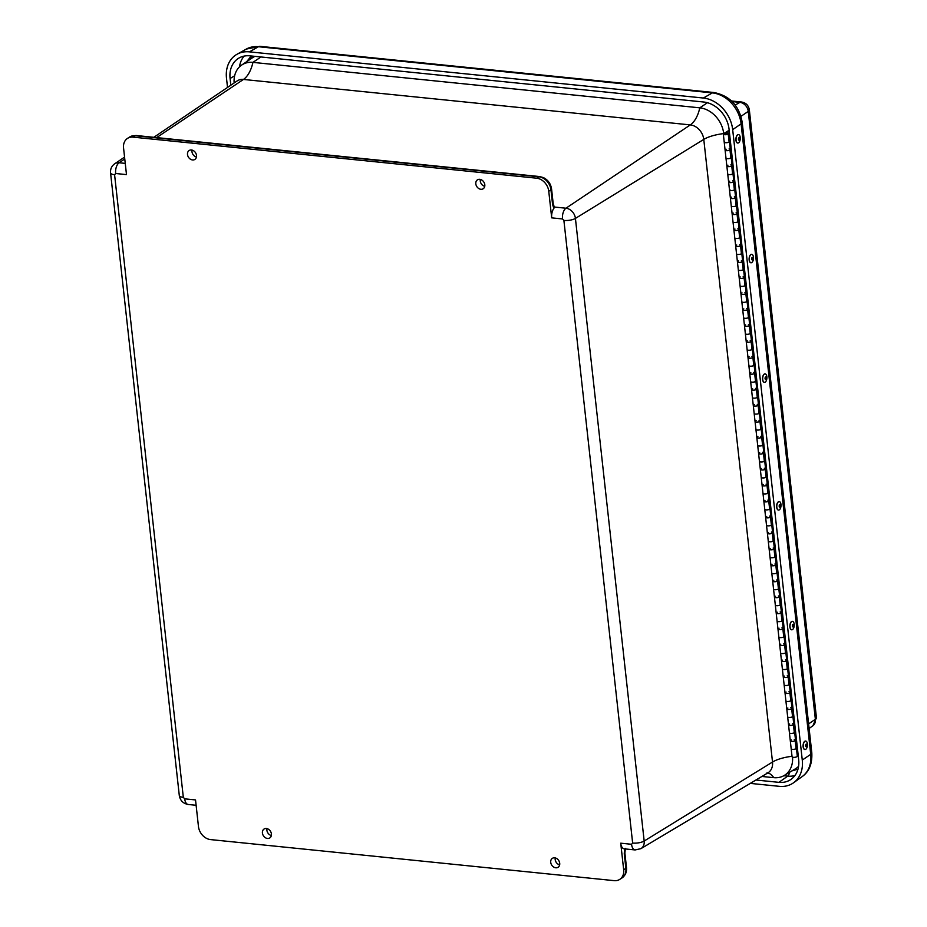 <?xml version="1.0" encoding="UTF-8"?>
<svg xmlns="http://www.w3.org/2000/svg" width="927" height="927" viewBox="0 0 927 927"><rect width="100%" height="100%" fill="white"/><g stroke="black" fill="none" stroke-linecap="round" stroke-linejoin="round"><path stroke-width="1.39" d="M480.858 189.282A5.295 4.183 57.5 0 1 476.13 185.203A5.295 4.183 57.5 0 1 477.509 179.803A5.295 4.183 57.5 0 1 483.836 182.063A5.295 4.183 57.5 0 1 483.187 188.749A5.295 4.183 57.5 0 1 480.858 189.282M555.771 867.788A5.295 4.183 57.5 0 1 551.032 863.709A5.295 4.183 57.5 0 1 552.411 858.321A5.295 4.183 57.5 0 1 558.749 860.569A5.295 4.183 57.5 0 1 558.1 867.255A5.295 4.183 57.5 0 1 555.771 867.788M267.463 838.46A5.295 4.183 57.5 0 1 262.735 834.381A5.295 4.183 57.5 0 1 264.114 828.993A5.295 4.183 57.5 0 1 270.441 831.241A5.295 4.183 57.5 0 1 269.803 837.927A5.295 4.183 57.5 0 1 267.463 838.46M192.561 159.954A5.295 4.183 57.5 0 1 187.822 155.875A5.295 4.183 57.5 0 1 189.201 150.475A5.295 4.183 57.5 0 1 195.539 152.735A5.295 4.183 57.5 0 1 194.89 159.421A5.295 4.183 57.5 0 1 192.561 159.954M620.731 843.188L631.565 844.288L632.643 843.06L563.894 220.429L562.527 218.957L551.692 217.857L548.761 191.263A12.735 10.046 -122.5 0 0 536.629 178.193L133.048 137.138A12.735 10.046 -122.5 0 0 127.532 138.366A12.735 10.046 -122.5 0 0 123.558 148.007L126.489 174.6L115.666 173.5L114.589 174.728L183.326 797.359L184.705 798.831L195.527 799.931L198.459 826.525A12.735 10.046 -122.5 0 0 210.591 839.595L614.184 880.65A12.735 10.046 -122.5 0 0 619.699 879.422A12.735 10.046 -122.5 0 0 623.674 869.781L620.731 843.188A8.494 4.426 95.8 0 0 624.277 848.842A8.494 4.426 95.8 0 0 624.531 848.854L624.265 853.837A4.241 1.379 -6.3 0 0 624.879 853.002L625.354 848.356M480.348 179.421A5.226 4.125 -122.5 0 0 484.751 186.327M555.261 857.938A5.226 4.125 -122.5 0 0 559.653 864.845M266.964 828.611A5.226 4.125 -122.5 0 0 271.356 835.517M192.051 150.093A5.226 4.125 -122.5 0 0 196.443 156.999M551.692 217.857A8.494 4.426 -84.2 0 1 553.836 208.424L552.573 204.404L550.962 189.861A12.735 10.046 -122.5 0 0 538.83 176.79L135.249 135.736A12.735 10.046 -122.5 0 0 129.734 136.964L127.532 138.366M553.535 205.18L554.555 207.057L553.836 208.424M234.149 82.955A25.099 19.803 57.5 0 1 241.704 65.041A25.099 19.803 57.5 0 1 252.932 62.376L699.804 107.833A25.099 19.803 57.5 0 1 723.709 133.592A25.469 8.273 -6.3 0 0 703.778 139.409A14.137 11.147 -122.5 0 0 690.314 124.902L243.453 79.444A14.137 11.147 -122.5 0 0 237.127 80.939L153.836 137.312M792.539 757.162A25.099 19.803 57.5 0 1 784.242 775.47A25.099 19.803 57.5 0 1 773.755 777.66L761.89 776.455M254.96 56.362A25.469 20.104 -122.5 0 0 252.492 57.729L241.704 65.041M784.242 775.47L795.436 768.796A25.469 20.104 -122.5 0 0 798.576 766.339M754.172 356.663L752.898 357.532A2.63 0.857 173.7 0 1 750.001 358.239A2.63 0.857 173.7 0 1 748.008 357.625A2.63 0.857 173.7 0 1 749.109 356.791M754.114 365.029A2.63 0.857 173.7 0 1 751.588 366.165A2.63 0.857 173.7 0 1 748.889 365.609A2.63 0.857 -6.3 0 0 750.882 366.211A2.63 0.857 -6.3 0 0 753.778 365.516L755.053 364.647M755.934 372.631L754.659 373.5A2.63 0.857 173.7 0 1 751.762 374.195A2.63 0.857 173.7 0 1 749.769 373.593A2.63 0.857 173.7 0 1 750.87 372.747M755.876 380.997A2.63 0.857 173.7 0 1 753.361 382.133A2.63 0.857 173.7 0 1 750.65 381.576A2.63 0.857 -6.3 0 0 752.643 382.179A2.63 0.857 -6.3 0 0 755.54 381.484L756.814 380.615M757.695 388.598L756.42 389.467A2.63 0.857 173.7 0 1 753.524 390.163A2.63 0.857 173.7 0 1 751.53 389.56A2.63 0.857 173.7 0 1 752.631 388.714M757.637 396.965A2.63 0.857 173.7 0 1 755.123 398.1A2.63 0.857 173.7 0 1 752.411 397.544A2.63 0.857 -6.3 0 0 754.404 398.147A2.63 0.857 -6.3 0 0 757.301 397.451L758.576 396.582M759.456 404.566L758.182 405.435A2.63 0.857 173.7 0 1 755.285 406.13A2.63 0.857 173.7 0 1 753.292 405.516A2.63 0.857 173.7 0 1 754.393 404.682M759.398 412.932A2.63 0.857 173.7 0 1 756.884 414.068A2.63 0.857 173.7 0 1 754.172 413.5A2.63 0.857 -6.3 0 0 756.165 414.114A2.63 0.857 -6.3 0 0 759.074 413.407L760.349 412.55M761.229 420.522L759.955 421.391A2.63 0.857 173.7 0 1 757.046 422.098A2.63 0.857 173.7 0 1 755.053 421.484A2.63 0.857 173.7 0 1 756.154 420.649M761.171 428.888A2.63 0.857 173.7 0 1 758.645 430.024A2.63 0.857 173.7 0 1 755.934 429.468A2.63 0.857 -6.3 0 0 757.927 430.082A2.63 0.857 -6.3 0 0 760.835 429.375L762.11 428.506M762.991 436.49L761.716 437.359A2.63 0.857 173.7 0 1 758.807 438.054A2.63 0.857 173.7 0 1 756.814 437.451A2.63 0.857 173.7 0 1 757.915 436.605M762.933 444.856A2.63 0.857 173.7 0 1 760.407 445.991A2.63 0.857 173.7 0 1 757.695 445.435A2.63 0.857 -6.3 0 0 759.688 446.038A2.63 0.857 -6.3 0 0 762.597 445.342L763.871 444.473M764.752 452.457L763.477 453.326A2.63 0.857 173.7 0 1 760.58 454.021A2.63 0.857 173.7 0 1 758.576 453.419A2.63 0.857 173.7 0 1 759.677 452.573M764.694 460.823A2.63 0.857 173.7 0 1 762.168 461.959A2.63 0.857 173.7 0 1 759.456 461.403A2.63 0.857 -6.3 0 0 761.461 462.005A2.63 0.857 -6.3 0 0 764.358 461.31L765.632 460.441M766.513 468.425L765.238 469.294A2.63 0.857 173.7 0 1 762.342 469.989A2.63 0.857 173.7 0 1 760.337 469.386A2.63 0.857 173.7 0 1 761.438 468.541M766.455 476.791A2.63 0.857 173.7 0 1 763.929 477.926A2.63 0.857 173.7 0 1 761.218 477.359A2.63 0.857 -6.3 0 0 763.222 477.973A2.63 0.857 -6.3 0 0 766.119 477.278L767.394 476.408M768.274 484.381L767 485.25A2.63 0.857 173.7 0 1 764.103 485.957A2.63 0.857 173.7 0 1 762.098 485.342A2.63 0.857 173.7 0 1 763.211 484.508M768.216 492.747A2.63 0.857 173.7 0 1 765.69 493.894A2.63 0.857 173.7 0 1 762.979 493.326A2.63 0.857 -6.3 0 0 764.984 493.94A2.63 0.857 -6.3 0 0 767.88 493.234L769.155 492.364M770.036 500.348L768.761 501.217A2.63 0.857 173.7 0 1 765.864 501.913A2.63 0.857 173.7 0 1 763.86 501.31A2.63 0.857 173.7 0 1 764.972 500.476M769.978 508.714A2.63 0.857 173.7 0 1 767.452 509.85A2.63 0.857 173.7 0 1 764.752 509.294A2.63 0.857 -6.3 0 0 766.745 509.896A2.63 0.857 -6.3 0 0 769.642 509.201L770.916 508.332M771.797 516.316L770.522 517.185A2.63 0.857 173.7 0 1 767.626 517.88A2.63 0.857 173.7 0 1 765.632 517.278A2.63 0.857 173.7 0 1 766.733 516.432M771.739 524.682A2.63 0.857 173.7 0 1 769.225 525.818A2.63 0.857 173.7 0 1 766.513 525.261A2.63 0.857 -6.3 0 0 768.506 525.864A2.63 0.857 -6.3 0 0 771.403 525.169L772.678 524.3M773.558 532.283L772.284 533.152A2.63 0.857 173.7 0 1 769.387 533.848A2.63 0.857 173.7 0 1 767.394 533.245A2.63 0.857 173.7 0 1 768.495 532.399M773.5 540.65A2.63 0.857 173.7 0 1 770.986 541.785A2.63 0.857 173.7 0 1 768.274 541.229A2.63 0.857 -6.3 0 0 770.267 541.832A2.63 0.857 -6.3 0 0 773.164 541.136L774.439 540.267M775.32 548.251L774.045 549.108A2.63 0.857 173.7 0 1 771.148 549.815A2.63 0.857 173.7 0 1 769.155 549.201A2.63 0.857 173.7 0 1 770.256 548.367M775.262 556.606A2.63 0.857 173.7 0 1 772.747 557.753A2.63 0.857 173.7 0 1 770.036 557.185A2.63 0.857 -6.3 0 0 772.029 557.799A2.63 0.857 -6.3 0 0 774.926 557.092L776.2 556.223M777.093 564.207L775.818 565.076A2.63 0.857 173.7 0 1 772.909 565.783A2.63 0.857 173.7 0 1 770.916 565.169A2.63 0.857 173.7 0 1 772.017 564.334M777.035 572.573A2.63 0.857 173.7 0 1 774.508 573.709A2.63 0.857 173.7 0 1 771.797 573.153A2.63 0.857 -6.3 0 0 773.79 573.755A2.63 0.857 -6.3 0 0 776.699 573.06L777.973 572.191M778.854 580.175L777.579 581.044A2.63 0.857 173.7 0 1 774.671 581.739A2.63 0.857 173.7 0 1 772.678 581.136A2.63 0.857 173.7 0 1 773.778 580.29M778.796 588.541A2.63 0.857 173.7 0 1 776.27 589.676A2.63 0.857 173.7 0 1 773.558 589.12A2.63 0.857 -6.3 0 0 775.551 589.723A2.63 0.857 -6.3 0 0 778.46 589.027L779.734 588.158M780.615 596.142L779.34 597.011A2.63 0.857 173.7 0 1 776.444 597.706A2.63 0.857 173.7 0 1 774.439 597.104A2.63 0.857 173.7 0 1 775.54 596.258M780.557 604.508A2.63 0.857 173.7 0 1 778.031 605.644A2.63 0.857 173.7 0 1 775.32 605.088A2.63 0.857 -6.3 0 0 777.324 605.69A2.63 0.857 -6.3 0 0 780.221 604.995L781.496 604.126M782.376 612.11L781.102 612.979A2.63 0.857 173.7 0 1 778.205 613.674A2.63 0.857 173.7 0 1 776.2 613.071A2.63 0.857 173.7 0 1 777.301 612.226M782.318 620.476A2.63 0.857 173.7 0 1 779.792 621.611A2.63 0.857 173.7 0 1 777.081 621.044A2.63 0.857 -6.3 0 0 779.086 621.658A2.63 0.857 -6.3 0 0 781.982 620.951L783.257 620.093M784.138 628.066L782.863 628.935A2.63 0.857 173.7 0 1 779.966 629.642A2.63 0.857 173.7 0 1 777.962 629.027A2.63 0.857 173.7 0 1 779.074 628.193M784.08 636.432A2.63 0.857 173.7 0 1 781.554 637.579A2.63 0.857 173.7 0 1 778.842 637.011A2.63 0.857 -6.3 0 0 780.847 637.625A2.63 0.857 -6.3 0 0 783.744 636.919L785.018 636.049M785.899 644.033L784.624 644.902A2.63 0.857 173.7 0 1 781.728 645.598A2.63 0.857 173.7 0 1 779.723 644.995A2.63 0.857 173.7 0 1 780.835 644.161M785.841 652.399A2.63 0.857 173.7 0 1 783.315 653.535A2.63 0.857 173.7 0 1 780.615 652.979A2.63 0.857 -6.3 0 0 782.608 653.581A2.63 0.857 -6.3 0 0 785.505 652.886L786.78 652.017M787.66 660.001L786.386 660.87A2.63 0.857 173.7 0 1 783.489 661.565A2.63 0.857 173.7 0 1 781.496 660.963A2.63 0.857 173.7 0 1 782.597 660.117M787.602 668.367A2.63 0.857 173.7 0 1 785.076 669.503A2.63 0.857 173.7 0 1 782.376 668.946A2.63 0.857 -6.3 0 0 784.369 669.549A2.63 0.857 -6.3 0 0 787.266 668.854L788.541 667.985M789.422 675.968L788.147 676.837A2.63 0.857 173.7 0 1 785.25 677.533A2.63 0.857 173.7 0 1 783.257 676.93A2.63 0.857 173.7 0 1 784.358 676.084M789.364 684.335A2.63 0.857 173.7 0 1 786.849 685.47A2.63 0.857 173.7 0 1 784.138 684.902A2.63 0.857 -6.3 0 0 786.131 685.516A2.63 0.857 -6.3 0 0 789.028 684.821L790.302 683.952M791.183 691.936L789.908 692.793A2.63 0.857 173.7 0 1 787.011 693.5A2.63 0.857 173.7 0 1 785.018 692.886A2.63 0.857 173.7 0 1 786.119 692.052M791.125 700.291A2.63 0.857 173.7 0 1 788.61 701.438A2.63 0.857 173.7 0 1 785.899 700.87A2.63 0.857 -6.3 0 0 787.892 701.484A2.63 0.857 -6.3 0 0 790.789 700.777L792.064 699.908M792.956 707.892L791.67 708.761A2.63 0.857 173.7 0 1 788.773 709.468A2.63 0.857 173.7 0 1 786.78 708.854A2.63 0.857 173.7 0 1 787.88 708.019M792.898 716.258A2.63 0.857 173.7 0 1 790.372 717.394A2.63 0.857 173.7 0 1 787.66 716.838A2.63 0.857 -6.3 0 0 789.653 717.44A2.63 0.857 -6.3 0 0 792.562 716.745L793.836 715.876M794.717 723.86L793.442 724.729A2.63 0.857 173.7 0 1 790.534 725.424A2.63 0.857 173.7 0 1 788.541 724.821A2.63 0.857 173.7 0 1 789.642 723.975M794.659 732.226A2.63 0.857 173.7 0 1 792.133 733.361A2.63 0.857 173.7 0 1 789.422 732.805A2.63 0.857 -6.3 0 0 791.415 733.408A2.63 0.857 -6.3 0 0 794.323 732.712L795.598 731.843M796.478 739.827L795.204 740.696A2.63 0.857 173.7 0 1 792.295 741.391A2.63 0.857 173.7 0 1 790.302 740.789A2.63 0.857 173.7 0 1 791.403 739.943M796.42 748.193A2.63 0.857 173.7 0 1 793.894 749.329A2.63 0.857 173.7 0 1 791.183 748.773A2.63 0.857 -6.3 0 0 793.188 749.375A2.63 0.857 -6.3 0 0 796.084 748.68L797.359 747.811M729.503 133.152L728.228 134.021A2.63 0.857 173.7 0 1 725.32 134.728A2.63 0.857 173.7 0 1 723.327 134.114A2.63 0.857 173.7 0 1 725.273 133.059A2.63 0.857 173.7 0 1 728.274 133.21L729.422 132.422M729.445 141.518A2.63 0.857 173.7 0 1 726.919 142.665A2.63 0.857 173.7 0 1 724.207 142.098A2.63 0.857 -6.3 0 0 726.2 142.712A2.63 0.857 -6.3 0 0 729.109 142.005L730.383 141.136M731.264 149.12L729.989 149.989A2.63 0.857 173.7 0 1 727.081 150.684A2.63 0.857 173.7 0 1 725.088 150.081A2.63 0.857 173.7 0 1 726.189 149.247M731.206 157.486A2.63 0.857 173.7 0 1 728.68 158.621A2.63 0.857 173.7 0 1 725.968 158.065A2.63 0.857 -6.3 0 0 727.973 158.668A2.63 0.857 -6.3 0 0 730.87 157.972L732.145 157.103M733.025 165.087L731.751 165.956A2.63 0.857 173.7 0 1 728.854 166.651A2.63 0.857 173.7 0 1 726.849 166.049A2.63 0.857 173.7 0 1 727.95 165.203M732.967 173.453A2.63 0.857 173.7 0 1 730.441 174.589A2.63 0.857 173.7 0 1 727.73 174.033A2.63 0.857 -6.3 0 0 729.734 174.635A2.63 0.857 -6.3 0 0 732.631 173.94L733.906 173.071M734.787 181.055L733.512 181.924A2.63 0.857 173.7 0 1 730.615 182.619A2.63 0.857 173.7 0 1 728.61 182.016A2.63 0.857 173.7 0 1 729.723 181.171M734.729 189.421A2.63 0.857 173.7 0 1 732.203 190.556A2.63 0.857 173.7 0 1 729.491 190A2.63 0.857 -6.3 0 0 731.496 190.603A2.63 0.857 -6.3 0 0 734.393 189.908L735.667 189.038M736.548 197.022L735.273 197.88A2.63 0.857 173.7 0 1 732.376 198.587A2.63 0.857 173.7 0 1 730.372 197.972A2.63 0.857 173.7 0 1 731.484 197.138M736.49 205.377A2.63 0.857 173.7 0 1 733.964 206.524A2.63 0.857 173.7 0 1 731.264 205.956A2.63 0.857 -6.3 0 0 733.257 206.57A2.63 0.857 -6.3 0 0 736.154 205.864L737.428 204.994M738.309 212.978L737.035 213.847A2.63 0.857 173.7 0 1 734.138 214.554A2.63 0.857 173.7 0 1 732.145 213.94A2.63 0.857 173.7 0 1 733.245 213.106M738.251 221.344A2.63 0.857 173.7 0 1 735.725 222.48A2.63 0.857 173.7 0 1 733.025 221.924A2.63 0.857 -6.3 0 0 735.018 222.526A2.63 0.857 -6.3 0 0 737.915 221.831L739.19 220.962M740.07 228.946L738.796 229.815A2.63 0.857 173.7 0 1 735.899 230.51A2.63 0.857 173.7 0 1 733.906 229.908A2.63 0.857 173.7 0 1 735.007 229.062M740.013 237.312A2.63 0.857 173.7 0 1 737.498 238.448A2.63 0.857 173.7 0 1 734.787 237.891A2.63 0.857 -6.3 0 0 736.78 238.494A2.63 0.857 -6.3 0 0 739.676 237.799L740.951 236.93M741.832 244.913L740.557 245.782A2.63 0.857 173.7 0 1 737.66 246.478A2.63 0.857 173.7 0 1 735.667 245.875A2.63 0.857 173.7 0 1 736.768 245.029M741.774 253.28A2.63 0.857 173.7 0 1 739.259 254.415A2.63 0.857 173.7 0 1 736.548 253.859A2.63 0.857 -6.3 0 0 738.541 254.461A2.63 0.857 -6.3 0 0 741.438 253.766L742.712 252.897M743.593 260.881L742.318 261.75A2.63 0.857 173.7 0 1 739.422 262.445A2.63 0.857 173.7 0 1 737.428 261.843A2.63 0.857 173.7 0 1 738.529 260.997M743.547 269.247A2.63 0.857 173.7 0 1 741.021 270.383A2.63 0.857 173.7 0 1 738.309 269.815A2.63 0.857 -6.3 0 0 740.302 270.429A2.63 0.857 -6.3 0 0 743.211 269.722L744.485 268.865M745.366 276.837L744.091 277.706A2.63 0.857 173.7 0 1 741.183 278.413A2.63 0.857 173.7 0 1 739.19 277.799A2.63 0.857 173.7 0 1 740.291 276.964M745.308 285.203A2.63 0.857 173.7 0 1 742.782 286.35A2.63 0.857 173.7 0 1 740.07 285.783A2.63 0.857 -6.3 0 0 742.063 286.397A2.63 0.857 -6.3 0 0 744.972 285.69L746.247 284.821M747.127 292.805L745.853 293.674A2.63 0.857 173.7 0 1 742.944 294.369A2.63 0.857 173.7 0 1 740.951 293.766A2.63 0.857 173.7 0 1 742.052 292.932M747.069 301.171A2.63 0.857 173.7 0 1 744.543 302.306A2.63 0.857 173.7 0 1 741.832 301.75A2.63 0.857 -6.3 0 0 743.836 302.353A2.63 0.857 -6.3 0 0 746.733 301.657L748.008 300.788M748.889 308.772L747.614 309.641A2.63 0.857 173.7 0 1 744.717 310.336A2.63 0.857 173.7 0 1 742.712 309.734A2.63 0.857 173.7 0 1 743.813 308.888M748.831 317.138A2.63 0.857 173.7 0 1 746.305 318.274A2.63 0.857 173.7 0 1 743.593 317.718A2.63 0.857 -6.3 0 0 745.598 318.32A2.63 0.857 -6.3 0 0 748.495 317.625L749.769 316.756M750.65 324.74L749.375 325.609A2.63 0.857 173.7 0 1 746.478 326.304A2.63 0.857 173.7 0 1 744.474 325.701A2.63 0.857 173.7 0 1 745.586 324.856M750.592 333.106A2.63 0.857 173.7 0 1 748.066 334.241A2.63 0.857 173.7 0 1 745.354 333.674A2.63 0.857 -6.3 0 0 747.359 334.288A2.63 0.857 -6.3 0 0 750.256 333.593L751.53 332.723M752.411 340.707L751.137 341.565A2.63 0.857 173.7 0 1 748.24 342.272A2.63 0.857 173.7 0 1 746.235 341.657A2.63 0.857 173.7 0 1 747.347 340.823M752.353 349.062A2.63 0.857 173.7 0 1 749.827 350.209A2.63 0.857 173.7 0 1 747.116 349.641A2.63 0.857 -6.3 0 0 749.12 350.255A2.63 0.857 -6.3 0 0 752.017 349.549L753.292 348.679M751.971 356.466A2.63 0.857 173.7 0 1 752.944 356.71M753.176 356.559L754.138 356.362M753.547 356.304L752.747 349.062M750.21 340.499A2.63 0.857 173.7 0 1 751.183 340.754M751.415 340.591L752.376 340.394M751.785 340.336L750.986 333.094M748.448 324.543A2.63 0.857 173.7 0 1 749.422 324.786M749.653 324.624L750.615 324.427M750.024 324.38L749.225 317.127M746.687 308.575A2.63 0.857 173.7 0 1 747.66 308.818M747.892 308.656L748.854 308.459M748.251 308.413L747.452 301.159M744.926 292.608A2.63 0.857 173.7 0 1 745.899 292.851M746.131 292.689L747.092 292.492M746.49 292.445L745.69 285.203M743.164 276.64A2.63 0.857 173.7 0 1 744.126 276.895M744.369 276.733L745.331 276.536M744.729 276.478L743.929 269.236M741.403 260.684A2.63 0.857 173.7 0 1 742.365 260.927M742.608 260.765L743.57 260.568M742.967 260.51L742.168 253.268M739.642 244.716A2.63 0.857 173.7 0 1 740.603 244.96M740.847 244.798L741.797 244.601M741.206 244.554L740.406 237.3M737.869 228.749A2.63 0.857 173.7 0 1 738.842 228.992M739.086 228.83L740.036 228.633M739.445 228.587L738.645 221.333M736.108 212.781A2.63 0.857 173.7 0 1 737.081 213.025M737.313 212.874L738.274 212.677M737.683 212.619L736.884 205.377M734.346 196.825A2.63 0.857 173.7 0 1 735.32 197.069M735.551 196.906L736.513 196.709M735.922 196.651L735.123 189.409M732.585 180.858A2.63 0.857 173.7 0 1 733.558 181.101M733.79 180.939L734.752 180.742M734.161 180.695L733.361 173.442M730.824 164.89A2.63 0.857 173.7 0 1 731.797 165.133M732.029 164.971L732.99 164.774M732.4 164.728L731.588 157.474M729.062 148.923A2.63 0.857 173.7 0 1 730.036 149.166M730.267 149.004L731.229 148.807M730.627 148.76L729.827 141.518M725.238 134.311L727.382 133.673L725.238 134.311M798.205 755.482L796.803 748.182M794.277 739.63A2.63 0.857 173.7 0 1 795.25 739.873M795.482 739.711A4.241 2.271 -83.7 0 1 795.482 739.688L796.444 739.514M795.841 739.468L795.042 732.214M792.515 723.663A2.63 0.857 173.7 0 1 793.477 723.906M793.721 723.744L794.682 723.547M794.08 723.5L793.28 716.247M790.754 707.695A2.63 0.857 173.7 0 1 791.716 707.938M791.959 707.788L792.921 707.591M792.318 707.533L791.519 700.291M788.993 691.739A2.63 0.857 173.7 0 1 789.955 691.982M790.198 691.82L791.148 691.623M790.557 691.565L789.758 684.323M787.232 675.771A2.63 0.857 173.7 0 1 788.193 676.015M788.437 675.853L789.387 675.656M788.796 675.609L787.996 668.355M785.459 659.804A2.63 0.857 173.7 0 1 786.432 660.047M786.664 659.885L787.626 659.688M787.035 659.642L786.235 652.388M783.697 643.836A2.63 0.857 173.7 0 1 784.671 644.08M784.902 643.917L785.864 643.72M785.273 643.674L784.474 636.432M781.936 627.869A2.63 0.857 173.7 0 1 782.909 628.124M783.141 627.961L784.103 627.764M783.512 627.706L782.712 620.464M780.175 611.913A2.63 0.857 173.7 0 1 781.148 612.156M781.38 611.994L782.342 611.797M781.751 611.739L780.94 604.497M778.413 595.945A2.63 0.857 173.7 0 1 779.387 596.188M779.619 596.026L780.58 595.829M779.978 595.783L779.178 588.529M776.652 579.978A2.63 0.857 173.7 0 1 777.626 580.221M777.857 580.059L778.819 579.862M778.216 579.815L777.417 572.562M774.891 564.01A2.63 0.857 173.7 0 1 775.853 564.253M776.096 564.103L777.058 563.906M776.455 563.848L775.656 556.606M773.13 548.054A2.63 0.857 173.7 0 1 774.091 548.297M774.335 548.135L775.285 547.938M774.694 547.88L773.894 540.638M771.368 532.086A2.63 0.857 173.7 0 1 772.33 532.33M772.573 532.168L773.524 531.971M772.933 531.924L772.133 524.67M769.595 516.119A2.63 0.857 173.7 0 1 770.569 516.362M770.801 516.2L771.762 516.003M771.171 515.957L770.372 508.703M767.834 500.151A2.63 0.857 173.7 0 1 768.807 500.395M769.051 500.232A4.241 2.271 -83.7 0 1 769.039 500.221L770.001 500.047M769.41 499.989L768.61 492.747M766.073 484.184A2.63 0.857 173.7 0 1 767.046 484.439M767.278 484.276L768.24 484.079M767.649 484.021L766.849 476.779M764.312 468.228A2.63 0.857 173.7 0 1 765.285 468.471M765.517 468.309L766.478 468.112M765.887 468.065L765.088 460.812M762.55 452.26A2.63 0.857 173.7 0 1 763.524 452.503M763.755 452.341L764.717 452.144M764.115 452.098L763.315 444.844M760.789 436.293A2.63 0.857 173.7 0 1 761.762 436.536M761.994 436.374L762.956 436.177M762.353 436.13L761.554 428.888M759.028 420.325A2.63 0.857 173.7 0 1 759.989 420.568M760.233 420.418L761.194 420.221M760.592 420.163L759.792 412.921M757.266 404.369A2.63 0.857 173.7 0 1 758.228 404.612M758.471 404.45L759.433 404.253M758.831 404.195L758.031 396.953M755.505 388.401A2.63 0.857 173.7 0 1 756.467 388.645M756.71 388.483A4.241 2.271 -83.7 0 1 756.699 388.459L757.66 388.286M757.069 388.239L756.27 380.985M753.732 372.434A2.63 0.857 173.7 0 1 754.705 372.677M754.937 372.515L755.899 372.318M755.308 372.272L754.508 365.018M724.821 133.65L727.382 133.673L724.821 133.65M725.621 133.013L729.178 130.232L723.709 133.604M796.444 748.425L797.301 756.177A2.63 0.857 -6.3 0 1 794.775 757.313A2.63 0.857 -6.3 0 1 792.064 756.745L730.372 197.972A2.63 0.857 -6.3 0 0 733.083 198.54A2.63 0.857 -6.3 0 0 735.609 197.405L734.752 189.653M730.372 197.972L729.491 190A2.63 0.857 173.7 0 1 729.897 189.467M732.145 213.94A2.63 0.857 -6.3 0 0 734.844 214.508A2.63 0.857 -6.3 0 0 737.371 213.361L736.513 205.62M733.906 229.908A2.63 0.857 -6.3 0 0 736.617 230.464A2.63 0.857 -6.3 0 0 739.132 229.328L738.274 221.588M735.667 245.875A2.63 0.857 -6.3 0 0 738.379 246.431A2.63 0.857 -6.3 0 0 740.893 245.296L740.047 237.555M737.428 261.843A2.63 0.857 -6.3 0 0 740.14 262.399A2.63 0.857 -6.3 0 0 742.654 261.263L741.809 253.511M739.19 277.799A2.63 0.857 -6.3 0 0 741.901 278.367A2.63 0.857 -6.3 0 0 744.427 277.219L743.57 269.479M740.951 293.766A2.63 0.857 -6.3 0 0 743.663 294.322A2.63 0.857 -6.3 0 0 746.189 293.187L745.331 285.446M742.712 309.734A2.63 0.857 -6.3 0 0 745.424 310.29A2.63 0.857 -6.3 0 0 747.95 309.154L747.092 301.414M744.474 325.701A2.63 0.857 -6.3 0 0 747.185 326.258A2.63 0.857 -6.3 0 0 749.711 325.122L748.854 317.382M746.235 341.657A2.63 0.857 -6.3 0 0 748.946 342.225A2.63 0.857 -6.3 0 0 751.473 341.09L750.615 333.338M748.008 357.625A2.63 0.857 -6.3 0 0 750.708 358.193A2.63 0.857 -6.3 0 0 753.234 357.046L752.376 349.305M749.769 373.593A2.63 0.857 -6.3 0 0 752.481 374.149A2.63 0.857 -6.3 0 0 754.995 373.013L754.138 365.273M751.53 389.56A2.63 0.857 -6.3 0 0 754.242 390.116A2.63 0.857 -6.3 0 0 756.756 388.981L755.911 381.24M753.292 405.516A2.63 0.857 -6.3 0 0 756.003 406.084A2.63 0.857 -6.3 0 0 758.518 404.948L757.672 397.196M755.053 421.484A2.63 0.857 -6.3 0 0 757.765 422.052A2.63 0.857 -6.3 0 0 760.291 420.904L759.433 413.164M756.814 437.451A2.63 0.857 -6.3 0 0 759.526 438.007A2.63 0.857 -6.3 0 0 762.052 436.872L761.194 429.131M758.576 453.419A2.63 0.857 -6.3 0 0 761.287 453.975A2.63 0.857 -6.3 0 0 763.813 452.839L762.956 445.099M760.337 469.386A2.63 0.857 -6.3 0 0 763.048 469.943A2.63 0.857 -6.3 0 0 765.575 468.807L764.717 461.055M762.098 485.342A2.63 0.857 -6.3 0 0 764.81 485.91A2.63 0.857 -6.3 0 0 767.336 484.763L766.478 477.023M763.86 501.31A2.63 0.857 -6.3 0 0 766.571 501.866A2.63 0.857 -6.3 0 0 769.097 500.731L768.24 492.99M765.632 517.278A2.63 0.857 -6.3 0 0 768.332 517.834A2.63 0.857 -6.3 0 0 770.858 516.698L770.001 508.958M767.394 533.245A2.63 0.857 -6.3 0 0 770.105 533.801A2.63 0.857 -6.3 0 0 772.62 532.666L771.774 524.925M769.155 549.201A2.63 0.857 -6.3 0 0 771.867 549.769A2.63 0.857 -6.3 0 0 774.381 548.633L773.535 540.881M770.916 565.169A2.63 0.857 -6.3 0 0 773.628 565.737A2.63 0.857 -6.3 0 0 776.142 564.589L775.296 556.849M772.678 581.136A2.63 0.857 -6.3 0 0 775.389 581.692A2.63 0.857 -6.3 0 0 777.915 580.557L777.058 572.816M774.439 597.104A2.63 0.857 -6.3 0 0 777.15 597.66A2.63 0.857 -6.3 0 0 779.677 596.524L778.819 588.784M776.2 613.071A2.63 0.857 -6.3 0 0 778.912 613.628A2.63 0.857 -6.3 0 0 781.438 612.492L780.58 604.74M777.962 629.027A2.63 0.857 -6.3 0 0 780.673 629.595A2.63 0.857 -6.3 0 0 783.199 628.448L782.342 620.708M779.723 644.995A2.63 0.857 -6.3 0 0 782.434 645.551A2.63 0.857 -6.3 0 0 784.96 644.416L784.103 636.675M781.496 660.963A2.63 0.857 -6.3 0 0 784.196 661.519A2.63 0.857 -6.3 0 0 786.722 660.383L785.864 652.643M783.257 676.93A2.63 0.857 -6.3 0 0 785.969 677.486A2.63 0.857 -6.3 0 0 788.483 676.351L787.626 668.61M785.018 692.886A2.63 0.857 -6.3 0 0 787.73 693.454A2.63 0.857 -6.3 0 0 790.244 692.318L789.398 684.566M786.78 708.854A2.63 0.857 -6.3 0 0 789.491 709.422A2.63 0.857 -6.3 0 0 792.006 708.274L791.16 700.534M788.541 724.821A2.63 0.857 -6.3 0 0 791.252 725.377A2.63 0.857 -6.3 0 0 793.779 724.242L792.921 716.501M790.302 740.789A2.63 0.857 -6.3 0 0 793.014 741.345A2.63 0.857 -6.3 0 0 795.54 740.209L794.682 732.469M729.248 130.916L725.563 132.457M729.491 190L724.207 142.098A2.63 0.857 173.7 0 1 724.613 141.564M725.088 150.081A2.63 0.857 -6.3 0 0 727.799 150.637A2.63 0.857 -6.3 0 0 730.325 149.502L729.468 141.761M726.849 166.049A2.63 0.857 -6.3 0 0 729.561 166.605A2.63 0.857 -6.3 0 0 732.087 165.47L731.229 157.729M728.61 182.016A2.63 0.857 -6.3 0 0 731.322 182.573A2.63 0.857 -6.3 0 0 733.848 181.437L732.99 173.697M230.835 85.191L230.093 78.494A26.524 20.927 57.5 0 1 239.189 57.914A26.524 20.927 57.5 0 1 249.861 55.84L703.802 102.028A26.524 20.927 57.5 0 1 729.062 129.247L798.668 759.7A26.524 20.927 57.5 0 1 791.171 779.259A26.524 20.927 57.5 0 1 778.912 782.342L755.945 780.013M227.521 87.439L226.489 78.123A30.765 24.276 57.5 0 1 237.034 54.253A30.765 24.276 57.5 0 1 249.421 51.854L703.361 98.03A30.765 24.276 57.5 0 1 732.678 129.618L802.272 760.07A30.765 24.276 57.5 0 1 793.57 782.759A30.765 24.276 57.5 0 1 779.352 786.339L750.291 783.385M764.358 382.341A4.241 2.097 -85.1 0 1 764.288 382.33A4.241 2.097 -85.1 0 1 762.539 378.969A4.241 2.097 -85.1 0 1 763.975 374.299A4.241 2.097 -85.1 0 1 765.018 373.871A4.241 2.097 -85.1 0 1 765.088 373.882M764.115 374.311A4.241 2.097 -85.1 0 1 765.157 373.882A4.241 2.097 -85.1 0 1 766.907 377.254A4.241 2.097 -85.1 0 1 765.47 381.924A4.241 2.097 -85.1 0 1 764.427 382.353A4.241 2.097 -85.1 0 1 762.678 378.981A4.241 2.097 -85.1 0 1 764.115 374.311M765.911 379.352A1.286 0.637 -85.1 0 1 765.076 378.112A1.286 0.637 -85.1 0 1 766.131 377.127A1.286 0.637 -85.1 0 1 765.911 379.352M778.46 510.059A4.241 2.097 -85.1 0 1 778.379 510.059A4.241 2.097 -85.1 0 1 776.664 505.644A4.241 2.097 -85.1 0 1 779.109 501.6A4.241 2.097 -85.1 0 1 779.19 501.6M779.213 509.908A4.241 2.097 -85.1 0 1 778.529 510.07A4.241 2.097 -85.1 0 1 776.78 506.339A4.241 2.097 -85.1 0 1 778.576 501.774A4.241 2.097 -85.1 0 1 779.259 501.611A4.241 2.097 -85.1 0 1 781.021 505.331A4.241 2.097 -85.1 0 1 779.213 509.908M779.711 504.682A1.286 0.637 -85.1 0 1 780.407 506.223A1.286 0.637 -85.1 0 1 779.306 506.849A1.286 0.637 -85.1 0 1 779.711 504.682M791.681 629.792A4.241 2.097 -85.1 0 1 791.6 629.792A4.241 2.097 -85.1 0 1 789.885 625.377A4.241 2.097 -85.1 0 1 792.33 621.333A4.241 2.097 -85.1 0 1 792.411 621.345M792.434 629.642A4.241 2.097 -85.1 0 1 791.751 629.804A4.241 2.097 -85.1 0 1 790.001 626.084A4.241 2.097 -85.1 0 1 791.797 621.507A4.241 2.097 -85.1 0 1 792.481 621.345A4.241 2.097 -85.1 0 1 794.23 625.065A4.241 2.097 -85.1 0 1 792.434 629.642M792.933 624.416A1.286 0.637 -85.1 0 1 793.628 625.957A1.286 0.637 -85.1 0 1 792.527 626.582A1.286 0.637 -85.1 0 1 792.933 624.416M804.891 749.537A4.241 2.097 -85.1 0 1 804.821 749.526A4.241 2.097 -85.1 0 1 803.118 746.733A4.241 2.097 -85.1 0 1 805.551 741.067A4.241 2.097 -85.1 0 1 805.621 741.079M803.269 746.745A4.241 2.097 -85.1 0 1 805.702 741.079A4.241 2.097 -85.1 0 1 807.405 743.871A4.241 2.097 -85.1 0 1 804.972 749.537A4.241 2.097 -85.1 0 1 803.269 746.745M806.872 744.949A1.286 0.637 -85.1 0 1 806.05 746.652A1.286 0.637 -85.1 0 1 805.818 744.555A1.286 0.637 -85.1 0 1 806.872 744.949M730.592 148.784A4.241 2.271 -83.7 0 1 730.279 147.486A4.241 2.271 -83.7 0 1 730.291 145.678M795.146 736.664A4.241 2.271 -83.7 0 1 795.389 735.378M795.598 739.63A4.241 2.271 -83.7 0 1 795.401 738.993M795.239 737.556A4.241 2.271 -83.7 0 1 795.436 735.771M768.703 497.196A4.241 2.271 -83.7 0 1 768.958 495.899M769.155 500.163A4.241 2.271 -83.7 0 1 768.97 499.526M768.807 498.089A4.241 2.271 -83.7 0 1 769.004 496.304M756.374 385.435A4.241 2.271 -83.7 0 1 756.617 384.149M756.814 388.401A4.241 2.271 -83.7 0 1 756.629 387.764M756.467 386.327A4.241 2.271 -83.7 0 1 756.664 384.543M750.94 262.781A4.241 2.097 -85.1 0 1 750.858 262.77A4.241 2.097 -85.1 0 1 749.143 259.884A4.241 2.097 -85.1 0 1 751.588 254.311A4.241 2.097 -85.1 0 1 751.67 254.322M749.294 259.896A4.241 2.097 -85.1 0 1 751.739 254.322A4.241 2.097 -85.1 0 1 753.454 257.219A4.241 2.097 -85.1 0 1 751.009 262.781A4.241 2.097 -85.1 0 1 749.294 259.896M752.921 258.227A1.286 0.637 -85.1 0 1 752.075 259.896A1.286 0.637 -85.1 0 1 751.867 257.787A1.286 0.637 -85.1 0 1 752.921 258.227M737.718 143.036A4.241 2.097 -85.1 0 1 737.649 143.036A4.241 2.097 -85.1 0 1 735.922 138.633A4.241 2.097 -85.1 0 1 738.379 134.577A4.241 2.097 -85.1 0 1 738.448 134.589M740.233 137.474A4.241 2.097 -85.1 0 1 737.788 143.048A4.241 2.097 -85.1 0 1 736.073 140.162A4.241 2.097 -85.1 0 1 738.518 134.589A4.241 2.097 -85.1 0 1 740.233 137.474M738.437 139.305A1.286 0.637 -85.1 0 1 739.282 137.636A1.286 0.637 -85.1 0 1 739.491 139.757A1.286 0.637 -85.1 0 1 738.437 139.305M114.589 174.728A8.494 2.758 173.7 0 1 110.556 172.851C110.243 169.085 111.611 166.06 114.658 163.812A9.93 7.833 57.5 0 1 119.108 162.758A8.494 4.426 95.8 0 0 115.666 173.5M125.249 163.384L119.108 162.758L124.763 158.969M133.048 137.138L135.249 135.736A4.241 2.213 -84.2 0 1 136.118 135.504L129.734 136.964M536.629 178.193L538.83 176.79A4.241 2.213 -84.2 0 1 539.699 176.559L136.118 135.504M548.761 191.263L550.962 189.861A4.241 1.379 -6.3 0 0 551.577 189.038C550.8 183.813 548.089 180.012 543.454 177.613L539.699 176.559M562.527 218.957A8.494 4.426 -84.2 0 1 565.968 208.216L554.555 207.057M707.44 102.712L699.804 107.833A25.469 13.279 -84.2 0 1 690.314 124.902L565.968 208.216A9.93 7.833 57.5 0 1 575.424 218.413A8.494 2.758 173.7 0 1 563.894 220.429M632.643 843.06A8.494 2.758 -6.3 0 0 644.172 841.044L575.424 218.413L703.778 139.409L772.515 762.04L644.172 841.044A9.93 7.833 57.5 0 1 640.916 848.657L767.892 772.875A14.137 11.147 -122.5 0 0 772.515 762.04A25.469 8.273 -6.3 0 1 792.017 756.281M640.916 848.657L635.111 849.943A8.494 4.426 -84.2 0 1 631.565 844.288M623.674 869.781L625.876 868.379L624.265 853.837M626.49 867.545C626.93 871.983 625.401 875.482 621.901 878.02A12.735 10.046 -122.5 0 0 625.876 868.379A4.241 1.379 -6.3 0 0 626.49 867.545L624.879 853.002M184.705 798.831A8.494 4.426 95.8 0 0 188.239 804.485L196.118 805.285M188.239 804.485C183.175 803.57 180.186 800.58 179.293 795.493A8.494 2.758 -6.3 0 0 183.326 797.359M156.663 137.59L243.453 79.444A25.469 13.279 -84.2 0 0 252.932 62.376L260.985 56.976M552.573 204.404A4.241 1.379 -6.3 0 0 553.187 203.569L551.577 189.038M773.755 777.66A25.469 13.279 95.8 0 0 767.73 772.967M752.898 357.532L753.778 365.516M754.659 373.5L755.54 381.484M756.42 389.467L757.301 397.451M758.182 405.435L759.074 413.407M759.955 421.391L760.835 429.375M761.716 437.359L762.597 445.342M763.477 453.326L764.358 461.31M765.238 469.294L766.119 477.278M767 485.25L767.88 493.234M768.761 501.217L769.642 509.201M770.522 517.185L771.403 525.169M772.284 533.152L773.164 541.136M774.045 549.108L774.926 557.092M775.818 565.076L776.699 573.06M777.579 581.044L778.46 589.027M779.34 597.011L780.221 604.995M781.102 612.979L781.982 620.951M782.863 628.935L783.744 636.919M784.624 644.902L785.505 652.886M786.386 660.87L787.266 668.854M788.147 676.837L789.028 684.821M789.908 692.793L790.789 700.777M791.67 708.761L792.562 716.745M793.442 724.729L794.323 732.712M795.204 740.696L796.084 748.68M728.228 134.021L729.109 142.005M729.989 149.989L730.87 157.972M731.751 165.956L732.631 173.94M733.512 181.924L734.393 189.908M735.273 197.88L736.154 205.864M737.035 213.847L737.915 221.831M738.796 229.815L739.676 237.799M740.557 245.782L741.438 253.766M742.318 261.75L743.211 269.722M744.091 277.706L744.972 285.69M745.853 293.674L746.733 301.657M747.614 309.641L748.495 317.625M749.375 325.609L750.256 333.593M751.137 341.565L752.017 349.549M246.686 61.657L251.252 55.991M797.973 769.19L791.982 770.858M239.514 66.814A25.921 20.452 57.5 0 1 244.241 56.083M789.41 772.388A4.241 2.213 -84.2 0 1 787.73 776.131L783.79 775.737M794.972 775.47A25.921 20.452 57.5 0 1 787.73 776.131L778.912 782.342M248.946 60.128L251.773 56.037M234.647 75.782L230.093 78.494M249.421 51.854L258.436 46.721A8.494 4.426 -84.2 0 1 260.024 46.35L246.292 49.085A30.162 23.801 57.5 0 1 258.436 46.721L712.376 92.897A30.162 23.801 57.5 0 1 741.113 123.87L810.719 754.323A30.162 23.801 57.5 0 1 802.191 776.571L793.57 782.759M802.191 776.571C809.167 771.67 812.365 763.732 811.797 752.747A8.494 2.758 173.7 0 1 810.719 754.323L802.272 760.07M811.797 752.747L742.203 122.294A8.494 2.758 173.7 0 1 741.113 123.87L732.678 129.618M742.203 122.294C739.12 105.632 729.711 95.713 713.964 92.526A8.494 4.426 95.8 0 0 712.376 92.897L703.361 98.03M740.974 116.338L748.251 111.379A8.772 6.929 -122.5 0 0 739.897 102.376L735.169 105.064M808.611 723.894L815.366 719.294L748.251 111.379A8.494 2.758 173.7 0 0 749.34 109.815C748.553 105.377 745.934 102.77 741.473 102.005L731.519 100.985M809.12 728.471L812.886 725.771A8.772 6.929 -122.5 0 0 815.366 719.294A8.494 2.758 -6.3 0 0 816.444 717.73L749.34 109.815M741.473 102.005A8.494 4.426 -84.2 0 0 739.897 102.376L732.121 101.588M635.111 849.943L624.277 848.842M621.901 878.02L619.699 879.422M179.293 795.493L110.556 172.851M114.658 163.812L124.566 157.115M552.932 205.47L553.859 205.84L553.187 203.569M766.977 772.851L767.892 772.875M724.207 142.098L723.327 134.114M713.964 92.526L260.024 46.35M246.292 49.085L237.034 54.253M812.886 725.771L816.444 717.73M755.632 375.192L756.223 375.25M769.734 502.921L770.325 502.967M796.177 742.388L796.768 742.446"/></g></svg>
